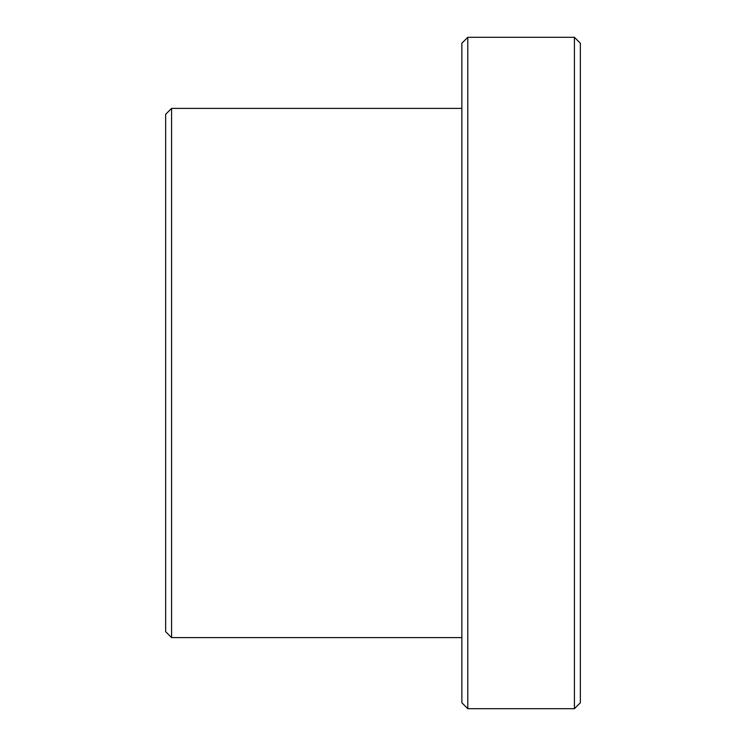 <?xml version="1.0" encoding="UTF-8"?>
<svg xmlns="http://www.w3.org/2000/svg" width="746" height="746" viewBox="0 0 746 746"><rect width="100%" height="100%" fill="white"/><g stroke="black" fill="none" stroke-linecap="round" stroke-linejoin="round"><path stroke-width="1.12" d="M171.58 637.606L165.659 631.685L165.659 114.315L171.58 108.394L171.58 637.606L461.858 637.606M461.858 373L461.858 702.779L467.789 708.7L467.789 37.3L461.858 43.221L461.858 373M574.42 37.3L580.341 43.221L580.341 702.779L574.42 708.7L574.42 37.3L467.789 37.3M574.42 708.7L467.789 708.7M461.858 108.394L171.58 108.394"/></g></svg>
